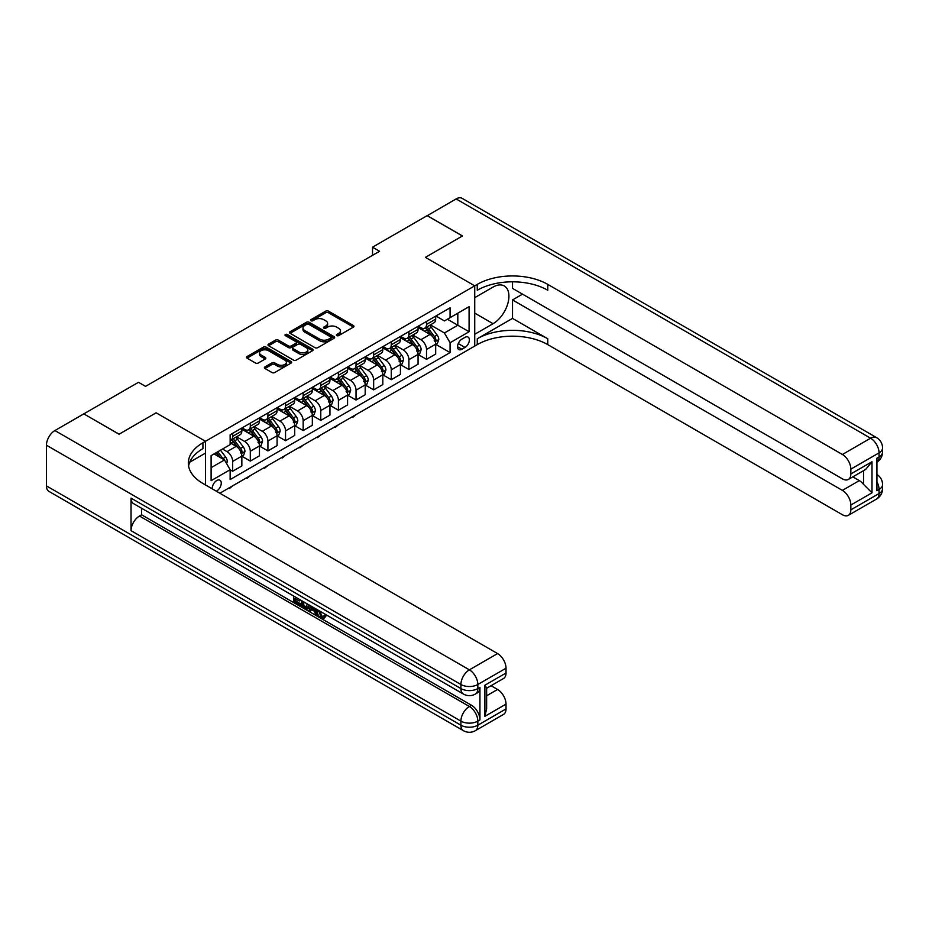 <?xml version="1.0" encoding="UTF-8"?>
<svg xmlns="http://www.w3.org/2000/svg" width="929" height="929" viewBox="0 0 929 929"><rect width="100%" height="100%" fill="white"/><g stroke="black" fill="none" stroke-linecap="round" stroke-linejoin="round"><path stroke-width="1.39" d="M336.751 335.601A1.37 0.79 0 0 0 338.69 335.601L353.392 327.113A1.963 1.126 0 0 0 353.972 326.311A1.963 1.126 0 0 0 353.392 325.51L328.483 311.134A1.963 1.126 0 0 0 325.719 311.134L311.018 319.622A1.37 0.79 0 0 0 312.957 320.737L314.861 319.646A6.259 3.611 0 0 1 323.71 319.646L325.789 320.842A6.259 3.611 0 0 1 327.623 323.397A6.259 3.611 0 0 1 325.789 325.951L323.884 327.054A1.37 0.79 0 0 0 325.824 328.169L327.728 327.066A6.259 3.611 0 0 1 336.588 327.066L338.655 328.274A6.259 3.611 0 0 1 340.49 330.829A6.259 3.611 0 0 1 338.655 333.383L336.751 334.486A1.37 0.79 0 0 0 336.751 335.601L336.751 334.486M216.306 491.186A6.375 3.681 120 0 0 216.747 490.953A6.375 3.681 120 0 0 220.916 485.333A6.375 3.681 120 0 0 219.941 480.223A6.375 3.681 120 0 0 216.747 480.537A6.375 3.681 120 0 0 212.253 488.851M264.974 366.897A1.963 1.126 0 0 0 264.405 367.698A1.963 1.126 0 0 0 264.974 368.499L271.965 372.529A1.963 1.126 0 0 0 274.729 372.529L291.056 363.1A1.963 1.126 0 0 0 291.636 362.298A1.963 1.126 0 0 0 291.056 361.509L266.147 347.121A1.963 1.126 0 0 0 263.383 347.121L247.056 356.55A1.963 1.126 0 0 0 246.475 357.351A1.963 1.126 0 0 0 247.056 358.153L255.498 363.018A1.963 1.126 0 0 0 258.262 363.018L265.253 358.989A1.963 1.126 0 0 0 265.822 358.188A1.963 1.126 0 0 0 265.253 357.386L261.061 354.971A5.237 3.019 0 0 1 259.528 352.834A5.237 3.019 0 0 1 262.768 350.047A5.237 3.019 0 0 1 268.469 350.697L284.866 360.162A5.237 3.019 0 0 1 286.399 362.298A5.237 3.019 0 0 1 283.171 365.097A5.237 3.019 0 0 1 277.457 364.435L274.729 362.867A1.963 1.126 0 0 0 271.965 362.867L264.974 366.897L264.974 368.499L271.965 364.493L271.965 362.867M46.45 485.902L460.912 725.201A11.961 6.909 120 0 0 463.397 730.67L48.923 491.383A11.961 6.909 -60 0 1 46.45 485.902L46.45 445.212A11.961 6.909 -60 0 1 54.904 430.557L83.807 413.869L119.051 434.226L156.13 412.813L119.121 434.18L83.877 413.916M83.877 413.835L138.502 382.295L145.551 386.359L379.578 251.26L372.529 247.184L427.154 215.644L462.398 235.989L425.389 257.356L474.731 285.842L205.472 441.298L156.13 412.813L205.472 441.298L202.928 442.773A49.841 28.776 0 0 0 188.332 463.118A49.841 28.776 0 0 0 202.928 483.463L497.572 653.575A11.961 6.909 60 0 1 506.026 668.218L477.831 684.499L477.831 688.575L479.945 687.344A11.961 6.909 60 0 1 477.471 692.825L475.358 694.044A11.961 6.909 -120 0 0 477.831 688.575A11.961 6.909 0 0 1 460.912 688.575L460.912 684.499L46.45 445.212M315.001 347.678A1.963 1.126 0 0 0 317.764 347.678L334.092 338.261A1.963 1.126 0 0 0 334.661 337.459A1.963 1.126 0 0 0 334.092 336.658L309.183 322.282A1.963 1.126 0 0 0 306.419 322.282L290.092 331.699A1.963 1.126 0 0 0 289.511 332.501A1.963 1.126 0 0 0 290.092 333.302L315.001 347.678M285.865 335.892A1.37 0.79 0 0 1 287.247 336.089L312.55 350.697L296.246 360.104A1.963 1.126 0 0 1 293.483 360.104L268.574 345.727L268.574 344.125A1.963 1.126 0 0 0 267.993 344.926A1.963 1.126 0 0 0 268.574 345.727M268.574 344.125L275.565 340.095A1.963 1.126 0 0 1 278.328 340.095L288.431 345.925A1.963 1.126 0 0 0 291.195 345.925L295.828 343.254A1.963 1.126 0 0 0 296.409 342.453A1.963 1.126 0 0 0 295.828 341.651L285.319 335.578A1.37 0.79 0 0 1 287.247 334.463L312.574 349.083A1.963 1.126 0 0 1 313.143 349.885A1.963 1.126 0 0 1 312.574 350.674L312.574 349.083M464.999 337.366L461.899 339.155A6.178 3.565 120 0 0 457.869 344.601A6.178 3.565 120 0 0 458.81 349.559A6.178 3.565 120 0 0 461.899 349.246L464.999 347.458A6.178 3.565 120 0 0 469.04 342.011A6.178 3.565 120 0 0 468.088 337.064A6.178 3.565 120 0 0 464.999 337.366M205.472 484.926L205.472 441.298L205.472 453.108L189.737 462.189M219.848 493.229L477.274 344.613A49.841 28.776 180 0 1 547.762 344.613L842.394 514.724A11.961 6.909 -120 0 0 848.374 515.316A11.961 6.909 -120 0 0 850.848 509.835L879.043 493.554L879.043 489.49L876.93 490.709L876.93 458.148L879.043 456.929L879.043 452.864L850.848 469.133L850.848 473.941L871.994 461.736L871.994 492.823L863.54 484.369L863.54 470.666M427.224 215.609L462.468 235.954L425.389 257.356L474.731 285.842L474.731 346.076L474.731 334.277L493.055 323.698A22.424 12.948 120 0 0 507.71 303.934A22.424 12.948 120 0 0 504.273 285.958A22.424 12.948 120 0 0 493.055 287.073L474.731 297.652L474.731 285.842L477.274 284.379A49.841 28.776 180 0 1 547.762 284.379L842.394 454.49L870.589 438.209L456.127 198.922L427.224 215.691M435.887 315.999L444.422 320.923L450.066 317.672L450.066 307.824L230.137 434.795L230.137 444.643L211.104 455.628L211.104 480.699L230.137 469.714L230.137 479.561L450.066 352.59L450.066 342.743L444.422 332.977L430.406 324.883M450.066 317.672L469.087 306.686L469.087 331.746L450.066 342.743M372.529 247.184L372.529 255.324M447.383 319.216L457.811 325.243L457.811 313.189L469.087 306.686M444.422 332.977L457.811 325.243L469.087 331.746M211.104 467.67L224.504 459.948L214.065 453.921M230.137 469.795L232.68 471.258L232.68 461.411A7.978 4.599 -120 0 0 227.036 451.645L222.53 449.032M232.68 471.258L241.842 465.963L241.842 456.116A7.978 4.599 -120 0 0 236.198 446.35L230.137 442.854M242.051 456.325L250.296 461.086L250.296 451.239A7.978 4.599 -120 0 0 244.664 441.461L236.558 436.793M250.296 461.086L259.458 455.791L259.458 445.943A7.978 4.599 -120 0 0 253.826 436.177L241.842 429.256M259.679 446.152L267.924 450.913L267.924 441.054A7.978 4.599 -120 0 0 262.28 431.288L254.186 426.62M267.924 450.913L277.086 445.618L277.086 435.771A7.978 4.599 -120 0 0 271.442 426.005L259.458 419.084M277.295 435.968L285.54 440.729L285.54 430.882A7.978 4.599 -120 0 0 279.908 421.116L271.802 416.447M285.54 440.729L294.702 435.446L294.702 425.598A7.978 4.599 -120 0 0 289.07 415.832L277.086 408.911M294.923 425.796L303.168 430.557L303.168 420.709A7.978 4.599 -120 0 0 297.524 410.943L289.43 406.275M303.168 430.557L312.33 425.273L312.33 415.426A7.978 4.599 -120 0 0 306.686 405.659L294.702 398.738M312.539 415.623L320.784 420.384L320.784 410.537A7.978 4.599 -120 0 0 315.152 400.771L307.046 396.091M320.784 420.384L329.946 415.1L329.946 405.253A7.978 4.599 -120 0 0 324.314 395.475L312.33 388.566M330.167 405.45L338.411 410.212L338.411 400.364A7.978 4.599 -120 0 0 332.768 390.598L324.674 385.918M338.411 410.212L347.574 404.928L347.574 395.069A7.978 4.599 -120 0 0 341.93 385.303L329.946 378.393M347.783 395.278L356.028 400.039L356.028 390.192A7.978 4.599 -120 0 0 350.396 380.425L342.29 375.746M356.028 400.039L365.19 394.744L365.19 384.896A7.978 4.599 -120 0 0 359.558 375.13L347.574 368.209M365.411 385.105L373.655 389.866L373.655 380.019A7.978 4.599 -120 0 0 368.012 370.253L359.918 365.573M373.655 389.866L382.818 384.571L382.818 374.724A7.978 4.599 -120 0 0 377.174 364.958L365.19 358.037M383.027 374.933L391.272 379.694L391.272 369.847A7.978 4.599 -120 0 0 385.64 360.08L377.534 355.401M391.272 379.694L400.434 374.399L400.434 364.551A7.978 4.599 -120 0 0 394.802 354.785L382.818 347.864M400.654 364.76L408.899 369.521L408.899 359.674A7.978 4.599 -120 0 0 403.256 349.896L395.162 345.228M408.899 369.521L418.062 364.226L418.062 354.379A7.978 4.599 -120 0 0 412.418 344.613L400.434 337.691M418.271 354.576L426.516 359.349L426.516 349.49A7.978 4.599 -120 0 0 420.883 339.724L412.778 335.055M426.516 359.349L435.678 354.054L435.678 344.206A7.978 4.599 -120 0 0 430.046 334.44L418.062 327.519M418.271 326.172L420.883 327.682A7.978 4.599 -120 0 0 424.867 328.076A7.978 4.599 -120 0 0 426.516 324.43L426.516 321.411M400.643 336.344L403.256 337.854A7.978 4.599 -120 0 0 407.239 338.249A7.978 4.599 -120 0 0 408.899 334.603L408.899 331.583M383.027 346.529L385.64 348.027A7.978 4.599 -120 0 0 389.623 348.421A7.978 4.599 -120 0 0 391.272 344.775L391.272 341.767M365.411 356.701L368.012 358.199A7.978 4.599 -120 0 0 371.995 358.594A7.978 4.599 -120 0 0 373.655 354.948L373.655 351.94M347.783 366.874L350.396 368.372A7.978 4.599 -120 0 0 354.379 368.767A7.978 4.599 -120 0 0 356.028 365.12L356.028 362.113M330.167 377.046L332.768 378.556A7.978 4.599 -120 0 0 336.762 378.951A7.978 4.599 -120 0 0 338.411 375.293L338.411 372.285M312.539 387.219L315.152 388.728A7.978 4.599 -120 0 0 319.135 389.123A7.978 4.599 -120 0 0 320.784 385.465L320.784 382.458M294.923 397.391L297.524 398.901A7.978 4.599 -120 0 0 301.519 399.296A7.978 4.599 -120 0 0 303.168 395.638L303.168 392.63M277.295 407.564L279.908 409.074A7.978 4.599 -120 0 0 283.891 409.468A7.978 4.599 -120 0 0 285.54 405.822L285.54 402.803M259.679 417.736L262.28 419.246A7.978 4.599 -120 0 0 266.275 419.641A7.978 4.599 -120 0 0 267.924 415.995L267.924 412.975M242.051 427.909L244.664 429.419A7.978 4.599 -120 0 0 248.647 429.813A7.978 4.599 -120 0 0 250.296 426.167L250.296 423.148M435.887 344.404L450.066 352.59M424.867 328.076L434.029 322.781A7.978 4.599 -120 0 0 435.678 319.135L435.678 316.127M407.239 338.249L416.413 332.965A7.978 4.599 -120 0 0 418.062 329.307L418.062 326.3M389.623 348.421L398.785 343.138A7.978 4.599 -120 0 0 400.434 339.48L400.434 336.472M371.995 358.594L381.169 353.31A7.978 4.599 -120 0 0 382.818 349.652L382.818 346.645M354.379 368.767L363.541 363.483A7.978 4.599 -120 0 0 365.19 359.837L365.19 356.817M336.762 378.951L345.925 373.655A7.978 4.599 -120 0 0 347.574 370.009L347.574 366.99M319.135 389.123L328.297 383.828A7.978 4.599 -120 0 0 329.946 380.182L329.946 377.162M301.519 399.296L310.681 394.001A7.978 4.599 -120 0 0 312.33 390.354L312.33 387.347M283.891 409.468L293.053 404.173A7.978 4.599 -120 0 0 294.702 400.527L294.702 397.519M266.275 419.641L275.437 414.346A7.978 4.599 -120 0 0 277.086 410.699L277.086 407.692M248.647 429.813L257.809 424.53A7.978 4.599 -120 0 0 259.458 420.872L259.458 417.864M230.137 440.311A7.978 4.599 -120 0 0 231.031 439.986L240.193 434.702A7.978 4.599 -120 0 0 241.842 431.044L241.842 428.037M231.031 439.986A7.978 4.599 -120 0 0 232.68 436.34L232.68 433.332M224.504 459.948L230.137 469.714M337.308 335.799L338.655 335.009A6.259 3.611 0 0 0 340.49 332.454L340.49 330.829M327.623 323.397L327.623 325.022A6.259 3.611 0 0 1 325.789 327.577L324.43 328.367M353.392 325.51L353.392 327.113L328.483 312.759A1.963 1.126 0 0 0 325.719 312.759L311.563 320.935M334.092 336.658L334.092 338.261L309.183 323.907A1.963 1.126 0 0 0 306.419 323.907L290.115 333.314M330.631 338.017A1.37 0.79 0 0 0 330.631 336.902L308.765 324.279A1.37 0.79 0 0 0 306.837 324.279L304.828 325.429A6.259 3.611 0 0 0 302.993 327.995A6.259 3.611 0 0 0 304.828 330.55L319.773 339.178A6.259 3.611 0 0 0 328.622 339.178L330.631 338.017L330.631 339.642A1.37 0.79 0 0 0 331.038 339.085L331.038 337.459M302.993 327.995L302.993 329.621A6.259 3.611 0 0 0 304.828 332.176L304.828 330.55M330.631 339.642L328.622 340.804A6.259 3.611 0 0 1 319.773 340.804L304.828 332.176M268.597 345.739L275.565 341.721L275.565 340.095M296.409 342.453L296.409 344.078A1.963 1.126 0 0 1 295.828 344.88L291.195 347.551A1.963 1.126 0 0 1 288.431 347.551L278.328 341.721A1.963 1.126 0 0 0 275.565 341.721M298.906 351.975A5.237 3.019 0 0 0 304.619 352.637A5.237 3.019 0 0 0 307.847 349.838A5.237 3.019 0 0 0 306.315 347.701L300.531 344.369A1.963 1.126 0 0 0 297.768 344.369L293.134 347.04A1.963 1.126 0 0 0 292.565 347.841A1.963 1.126 0 0 0 293.134 348.642L298.906 351.975L298.906 353.601A5.237 3.019 0 0 0 304.619 354.263A5.237 3.019 0 0 0 307.847 351.464L307.847 349.838M292.565 347.841L292.565 349.467A1.963 1.126 0 0 0 293.134 350.268L293.134 348.642M298.906 353.601L293.134 350.268M286.399 362.298L286.399 363.936A5.237 3.019 0 0 1 283.171 366.723A5.237 3.019 0 0 1 277.457 366.072L274.729 364.493A1.963 1.126 0 0 0 271.965 364.493M259.528 352.834L259.528 354.46A5.237 3.019 0 0 0 261.061 356.597L261.061 354.971M265.253 357.386L265.253 358.989L261.061 356.597M291.032 363.123L266.147 348.747A1.963 1.126 0 0 0 263.383 348.747L247.079 358.164M435.678 344.531L437.373 343.556L438.778 339.48A5.284 3.054 -120 0 0 437.094 334.986L431.335 327.298A15.247 8.802 -120 0 0 429.674 325.301M423.938 330.921A15.247 8.802 -120 0 0 420.825 327.647M434.238 340.688C435.027 341.744 435.596 341.419 435.933 339.712A5.284 3.054 -120 0 0 434.412 336.53L428.652 328.843A15.247 8.802 -120 0 0 426.992 326.845M425.575 327.67A12.658 7.304 60 0 1 427.654 330.027L432.531 336.542M425.296 327.821A15.247 8.802 60 0 1 426.968 329.818L430.801 334.928M356.121 414.555L352.788 417.295L352.079 416.889M352.788 416.482L352.788 417.295M418.062 354.704L419.745 353.728L421.162 349.652A5.284 3.054 -120 0 0 419.478 345.158L413.719 337.471A15.247 8.802 -120 0 0 412.046 335.474M406.321 341.094A15.247 8.802 -120 0 0 403.198 337.819M416.622 350.86C417.411 351.917 417.969 351.592 418.305 349.885A5.284 3.054 -120 0 0 416.796 346.703L411.036 339.015A15.247 8.802 -120 0 0 409.375 337.018M407.947 337.842A12.658 7.304 60 0 1 410.026 340.2L414.903 346.714M407.68 337.993A15.247 8.802 60 0 1 409.341 339.991L413.173 345.1M338.504 424.727L335.172 427.468L334.463 427.061M335.172 426.655L335.172 427.468M400.434 364.876L402.129 363.901L403.534 359.837A5.284 3.054 -120 0 0 401.851 355.331L396.091 347.643A15.247 8.802 -120 0 0 394.43 345.646M388.694 351.267A15.247 8.802 -120 0 0 385.581 347.992M398.994 361.033C399.784 362.101 400.353 361.764 400.689 360.057A5.284 3.054 -120 0 0 399.168 356.875L393.408 349.188A15.247 8.802 -120 0 0 391.748 347.202M390.331 348.015A12.658 7.304 60 0 1 392.41 350.384L397.287 356.887M390.052 348.178A15.247 8.802 60 0 1 391.724 350.163L395.557 355.273M320.877 434.9L317.544 437.64L316.835 437.234M317.544 436.827L317.544 437.64M382.818 375.049L384.501 374.073L385.918 370.009A5.284 3.054 -120 0 0 384.234 365.503L378.475 357.816A15.247 8.802 -120 0 0 376.802 355.819M371.077 361.439A15.247 8.802 -120 0 0 367.954 358.164M381.378 371.205C382.167 372.274 382.725 371.948 383.062 370.23A5.284 3.054 -120 0 0 381.552 367.048L375.792 359.36A15.247 8.802 -120 0 0 374.132 357.375M372.703 358.188A12.658 7.304 60 0 1 374.782 360.557L379.659 367.06M372.436 358.35A15.247 8.802 60 0 1 374.097 360.336L377.929 365.457M303.26 445.072L299.928 447.813L299.219 447.406M299.928 447L299.928 447.813M365.19 385.221L366.885 384.246L368.29 380.182A5.284 3.054 -120 0 0 366.607 375.676L360.847 367.989A15.247 8.802 -120 0 0 359.186 366.003M353.461 371.612A15.247 8.802 -120 0 0 350.338 368.348M363.75 381.378C364.54 382.446 365.109 382.121 365.445 380.402A5.284 3.054 -120 0 0 363.936 377.232L358.164 369.533A15.247 8.802 -120 0 0 356.504 367.547M355.087 368.36A12.658 7.304 60 0 1 357.166 370.729L362.043 377.232M354.808 368.523A15.247 8.802 60 0 1 356.481 370.508L360.313 375.63M285.633 455.245L282.3 457.985L281.592 457.579M282.3 457.173L282.3 457.985M512.518 318.403L477.274 338.748A49.841 28.776 180 0 1 547.762 338.748L512.518 318.403L512.518 299.928L522.516 294.145M512.518 281.812L512.518 288.373L842.394 478.83A11.961 6.909 -120 0 0 848.374 479.422A11.961 6.909 -120 0 0 850.848 473.941M871.994 492.823L850.848 505.028L850.848 509.835M850.848 505.028A11.961 6.909 -120 0 0 842.394 490.384L859.313 480.618A11.961 6.909 60 0 1 863.54 484.369M512.518 299.928L842.394 490.384M456.127 198.922A11.961 6.909 -60 0 1 462.108 198.33L876.57 437.617A11.961 6.909 120 0 0 870.589 438.209A11.961 6.909 60 0 1 879.043 452.864A11.961 6.909 180 0 0 882.55 447.975A11.961 11.961 0 0 0 876.57 437.617M850.848 469.133A11.961 6.909 -120 0 0 842.394 454.49M852.799 476.856L859.313 480.618M477.274 284.379L477.274 290.243A49.841 28.776 180 0 1 547.762 290.243L547.762 284.379M848.374 479.422L865.665 469.435L871.994 461.736M319.611 610.98L322.235 616.45L323.211 616.798M318.601 610.446L321.109 617.1L322.746 617.309L324.604 615.381L325.8 616.391L323.675 618.621L321.213 618.296C318.612 616.531 317.312 614.081 317.3 610.945L317.393 609.749M311.703 609.668L310.031 611.712L308.765 610.98L310.901 605.998M316.266 609.099L317.95 614.986L316.824 615.637L315.558 614.905L314.594 611.34L310.994 609.261L310.031 611.712M295.979 599.089L295.979 601.168L300.961 604.047L300.961 605.174L299.835 605.824L293.657 602.259L293.657 596.046M300.427 599.96L299.289 601.005L294.853 598.439L294.853 601.818L295.979 601.168M131.035 498.118L460.912 688.575A11.961 6.909 120 0 0 463.397 694.044L133.509 503.588A11.961 6.909 -60 0 1 131.035 498.118L131.035 530.668A11.961 6.909 -60 0 1 139.489 516.025L141.603 514.805L471.491 705.25A11.961 6.909 60 0 1 479.945 719.905L479.945 687.344M141.603 514.805L141.603 508.268M308.312 604.512L308.405 605.836L309.508 605.197L308.358 608.414L307.232 609.064L304.491 608.518L301.461 606.765L301.461 600.552M484.88 685.23L486.633 687.878L486.633 708.792L484.88 716.329L484.88 685.23L506.026 673.026L506.026 668.218M506.026 673.026A11.961 6.909 60 0 1 503.553 678.495L486.633 688.261M491.058 685.707L497.572 689.469A11.961 6.909 60 0 1 506.026 704.112L484.88 716.329M479.945 719.905L477.831 721.125L477.831 725.201L506.026 708.92L506.026 704.112M506.026 708.92A11.961 6.909 60 0 1 503.553 714.389L475.358 730.67A11.961 6.909 -120 0 0 477.831 725.201A11.961 6.909 0 0 1 460.912 725.201L460.912 721.125L131.035 530.668M202.928 442.773L202.928 448.626A49.841 28.776 0 0 0 188.587 466.044M294.853 601.818L299.835 604.698L300.961 604.047M299.835 604.698L299.835 605.824M294.853 596.732L299.788 599.588M299.289 599.879L299.289 601.005M308.405 605.836L307.232 609.064M302.657 601.249L302.657 606.323L304.398 607.334L306.396 607.798L307.127 603.827M303.783 601.899L303.783 605.673L307.522 607.148M302.657 606.323L303.783 605.673M304.398 607.334L305.525 606.683M314.687 608.193L316.824 615.637M312.016 606.649L311.354 608.344L314.234 610.005L313.572 607.543M312.725 607.055L312.481 607.694L313.816 608.472M311.354 608.344L312.481 607.694M321.109 617.1L322.235 616.45M318.484 611.63L319.564 611.003M323.478 616.032L324.674 617.042L325.8 616.391M324.674 617.042L323.675 618.621M347.574 395.394L349.269 394.419L350.674 390.354A5.284 3.054 -120 0 0 348.99 385.849L343.231 378.161A15.247 8.802 -120 0 0 341.558 376.175M335.833 381.784A15.247 8.802 -120 0 0 332.71 378.521M346.134 391.55C346.923 392.619 347.492 392.293 347.818 390.575A5.284 3.054 -120 0 0 346.308 387.405L340.548 379.706A15.247 8.802 -120 0 0 338.888 377.72M337.459 378.533A12.658 7.304 60 0 1 339.538 380.902L344.415 387.405M337.192 378.695A15.247 8.802 60 0 1 338.853 380.693L342.685 385.802M268.017 465.429L264.684 468.17L263.975 467.751M264.684 467.345L264.684 468.17M329.946 405.578L331.641 404.591L333.046 400.527A5.284 3.054 -120 0 0 331.363 396.033L325.603 388.334A15.247 8.802 -120 0 0 323.942 386.348M318.217 391.957A15.247 8.802 -120 0 0 315.094 388.694M328.506 401.723C329.296 402.791 329.865 402.466 330.201 400.747A5.284 3.054 -120 0 0 328.692 397.577L322.932 389.89A15.247 8.802 -120 0 0 321.26 387.892M319.843 388.717A12.658 7.304 60 0 1 321.922 391.074L326.799 397.577M319.576 388.868A15.247 8.802 60 0 1 321.237 390.865L325.069 395.975M250.389 475.602L247.056 478.342L246.348 477.936M247.056 477.518L247.056 478.342M312.33 415.751L314.025 414.775L315.43 410.699A5.284 3.054 -120 0 0 313.747 406.205L307.987 398.518A15.247 8.802 -120 0 0 306.315 396.52M300.59 402.129A15.247 8.802 -120 0 0 297.466 398.866M310.89 411.907C311.679 412.964 312.249 412.639 312.574 410.92A5.284 3.054 -120 0 0 311.064 407.75L305.304 400.062A15.247 8.802 -120 0 0 303.644 398.065M302.215 398.889A12.658 7.304 60 0 1 304.294 401.247L309.171 407.75M301.948 399.04A15.247 8.802 60 0 1 303.609 401.038L307.441 406.147M232.773 485.774L229.44 488.515L228.731 488.108M229.44 487.702L229.44 488.515M294.702 425.923L296.397 424.948L297.803 420.872A5.284 3.054 -120 0 0 296.119 416.378L290.359 408.69A15.247 8.802 -120 0 0 288.698 406.693M282.973 412.302A15.247 8.802 -120 0 0 279.85 409.039M293.262 422.08C294.052 423.136 294.621 422.811 294.957 421.104A5.284 3.054 -120 0 0 293.448 417.922L287.688 410.235A15.247 8.802 -120 0 0 286.016 408.237M284.599 409.062A12.658 7.304 60 0 1 286.678 411.419L291.555 417.934M284.332 409.213A15.247 8.802 60 0 1 285.993 411.21L289.825 416.32M277.086 436.096L278.781 435.12L280.186 431.044A5.284 3.054 -120 0 0 278.503 426.55L272.743 418.863A15.247 8.802 -120 0 0 271.071 416.866M265.346 422.486A15.247 8.802 -120 0 0 262.222 419.211M275.646 432.252C276.436 433.309 277.005 432.984 277.33 431.277A5.284 3.054 -120 0 0 275.82 428.095L270.06 420.407A15.247 8.802 -120 0 0 268.4 418.41M266.983 419.234A12.658 7.304 60 0 1 269.05 421.592L273.927 428.106M266.704 419.385A15.247 8.802 60 0 1 268.365 421.383L272.197 426.492M259.458 446.268L261.154 445.293L262.559 441.217A5.284 3.054 -120 0 0 260.875 436.723L255.115 429.035A15.247 8.802 -120 0 0 253.454 427.038M247.729 432.659A15.247 8.802 -120 0 0 244.606 429.384M258.018 442.425C258.819 443.481 259.377 443.156 259.714 441.449A5.284 3.054 -120 0 0 258.204 438.267L252.444 430.58A15.247 8.802 -120 0 0 250.772 428.583M249.355 429.407A12.658 7.304 60 0 1 251.434 431.764L256.311 438.279M249.088 429.57A15.247 8.802 60 0 1 250.749 431.555L254.581 436.665M241.842 456.441L243.537 455.465L244.942 451.401A5.284 3.054 -120 0 0 243.259 446.895L237.499 439.208A15.247 8.802 -120 0 0 235.827 437.211M240.402 452.597C241.192 453.666 241.761 453.34 242.086 451.622A5.284 3.054 -120 0 0 240.576 448.44L234.816 440.752A15.247 8.802 -120 0 0 233.156 438.767M231.739 439.58A12.658 7.304 60 0 1 233.806 441.949L238.683 448.452M231.46 439.742A15.247 8.802 60 0 1 233.121 441.728L236.953 446.837M226.618 463.606L227.315 461.574A5.284 3.054 -120 0 0 225.631 457.068L220.498 450.205M223.436 459.332A5.284 3.054 -120 0 0 222.96 458.612L217.816 451.761M216.492 452.516L220.185 457.451M216.12 452.737L219.256 456.917M227.036 451.645L236.198 446.35M244.664 441.461L253.826 436.177M262.28 431.288L271.442 426.005M279.908 421.116L289.07 415.832M297.524 410.943L306.686 405.659M315.152 400.771L324.314 395.475M332.768 390.598L341.93 385.303M350.396 380.425L359.558 375.13M368.012 370.253L377.174 364.958M385.64 360.08L394.802 354.785M403.256 349.896L412.418 344.613M420.883 339.724L430.046 334.44M426.516 324.43L435.678 319.135M426.516 349.49L435.678 344.206M408.899 359.674L418.062 354.379M408.899 334.603L418.062 329.307M391.272 369.847L400.434 364.551M391.272 344.775L400.434 339.48M373.655 380.019L382.818 374.724M373.655 354.948L382.818 349.652M356.028 390.192L365.19 384.896M356.028 365.12L365.19 359.837M338.411 400.364L347.574 395.069M338.411 375.293L347.574 370.009M320.784 410.537L329.946 405.253M320.784 385.465L329.946 380.182M303.168 420.709L312.33 415.426M303.168 395.638L312.33 390.354M285.54 430.882L294.702 425.598M285.54 405.822L294.702 400.527M267.924 441.054L277.086 435.771M267.924 415.995L277.086 410.699M250.296 451.239L259.458 445.943M250.296 426.167L259.458 420.872M232.68 461.411L241.842 456.116M232.68 436.34L241.842 431.044M458.241 343.556L464.999 347.458M457.532 346.726L461.899 349.246M338.655 335.009L338.655 333.383M323.884 328.169L323.884 327.054M325.789 327.577L325.789 325.951M311.018 320.737L311.018 319.622M325.719 312.759L325.719 311.134M328.483 312.759L328.483 311.134M290.092 333.302L290.092 331.699M306.419 323.907L306.419 322.282M309.183 323.907L309.183 322.282M319.773 340.804L319.773 339.178M328.622 340.804L328.622 339.178M278.328 341.721L278.328 340.095M288.431 347.551L288.431 345.925M291.195 347.551L291.195 345.925M295.828 344.88L295.828 343.254M287.247 336.089L287.247 334.463M274.729 364.493L274.729 362.867M277.457 366.072L277.457 364.435M247.056 358.153L247.056 356.55M263.383 348.747L263.383 347.121M266.147 348.747L266.147 347.121M291.056 363.1L291.056 361.509M435.283 341.582L438.743 339.584M428.652 328.843L431.335 327.298M424.507 331.235L426.968 329.818M434.412 336.53L437.094 334.986M433.994 338.597L435.933 339.712M417.667 351.754L421.127 349.757M411.036 339.015L413.719 337.471M406.879 341.419L409.341 339.991M416.796 346.703L419.478 345.158M416.378 348.77L418.305 349.885M400.039 361.927L403.5 359.929M393.408 349.188L396.091 347.643M389.263 351.592L391.724 350.163M399.168 356.875L401.851 355.331M398.75 358.942L400.689 360.057M382.423 372.099L385.883 370.102M375.792 359.36L378.475 357.816M371.635 361.764L374.097 360.336M381.552 367.048L384.234 365.503M381.134 369.115L383.062 370.23M364.795 382.283L368.256 380.286M358.164 369.533L360.847 367.989M354.019 371.937L356.481 370.508M363.936 377.232L366.607 375.676M363.506 379.287L365.445 380.402M477.274 338.748L477.274 344.613M547.762 338.748L547.762 344.613M876.93 481.803A11.961 6.909 60 0 1 879.043 489.49A11.961 6.909 180 0 0 882.55 484.601A11.961 11.961 0 0 0 876.93 474.464M876.57 499.036A11.961 11.961 0 0 0 882.55 488.677A11.961 6.909 0 0 1 879.043 493.554A11.961 6.909 60 0 1 876.57 499.036L848.374 515.316M879.043 456.929A11.961 6.909 60 0 1 876.93 462.166A11.961 11.961 0 0 0 882.55 452.051A11.961 6.909 0 0 1 879.043 456.929M474.731 313.108L493.055 323.698M54.904 430.557L469.377 669.844L497.572 653.575M139.489 516.025L469.377 706.481L471.491 705.25M486.633 695.775L497.572 689.469M469.377 669.844A11.961 6.909 120 0 0 460.912 684.499A11.961 6.909 180 0 0 477.831 684.499A11.961 6.909 -120 0 0 469.377 669.844M469.377 706.481A11.961 6.909 120 0 0 460.912 721.125A11.961 6.909 180 0 0 477.831 721.125A11.961 6.909 -120 0 0 469.377 706.481M347.179 392.456L350.639 390.459M340.548 379.706L343.231 378.161M336.391 382.109L338.853 380.693M346.308 387.405L348.99 385.849M345.89 389.46L347.818 390.575M329.551 402.629L333.012 400.631M322.932 389.89L325.603 388.334M318.775 392.282L321.237 390.865M328.692 397.577L331.363 396.033M328.262 399.633L330.201 400.747M311.935 412.801L315.395 410.804M305.304 400.062L307.987 398.518M301.147 402.454L303.609 401.038M311.064 407.75L313.747 406.205M310.646 409.817L312.574 410.92M294.307 422.974L297.768 420.976M287.688 410.235L290.359 408.69M283.531 412.627L285.993 411.21M293.448 417.922L296.119 416.378M293.03 419.989L294.957 421.104M276.691 433.146L280.152 431.149M270.06 420.407L272.743 418.863M265.903 422.8L268.365 421.383M275.82 428.095L278.503 426.55M275.402 430.162L277.33 431.277M259.063 443.319L262.524 441.321M252.444 430.58L255.115 429.035M248.287 432.984L250.749 431.555M258.204 438.267L260.875 436.723M257.786 440.334L259.714 441.449M241.447 453.491L244.908 451.494M234.816 440.752L237.499 439.208M230.659 443.156L233.121 441.728M240.576 448.44L243.259 446.895M240.158 450.507L242.086 451.622M225.944 462.445L227.28 461.667M222.96 458.612L225.631 457.068M882.55 484.601L882.55 488.677M882.55 447.975L882.55 452.051M463.397 694.044A11.961 11.961 0 0 0 475.358 694.044M463.397 730.67A11.961 11.961 0 0 0 475.358 730.67"/></g></svg>
